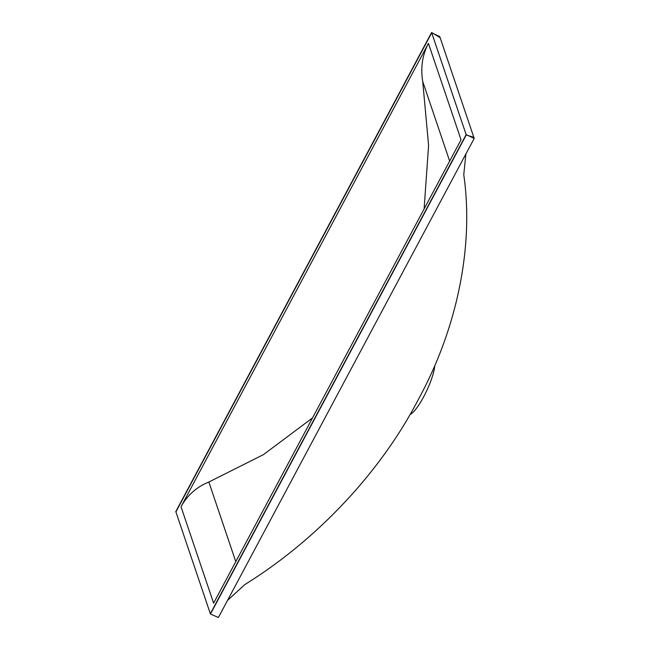 <?xml version="1.0" encoding="UTF-8"?>
<svg xmlns="http://www.w3.org/2000/svg" width="650" height="650" viewBox="0 0 650 650"><rect width="100%" height="100%" fill="white"/><g stroke="black" fill="none" stroke-linecap="round" stroke-linejoin="round"><path stroke-width="0.97" d="M210.34 613.722L466.148 134.639L431.714 32.817L175.906 511.899L210.34 613.722M466.148 134.639L474.199 138.418L218.4 617.5L210.454 614.039L175.801 511.582L431.6 32.5L440.115 37.635L473.85 137.386L466.253 134.964L431.6 32.5M474.199 138.418L439.766 36.603L431.714 32.817M428.431 43.387L181.017 506.764L213.614 603.151L461.037 139.782L428.431 43.387L461.037 139.782L213.614 603.151L181.017 506.764L428.431 43.387C422.378 54.998 420.469 67.689 422.719 81.478L449.654 161.102M312.52 417.926L263.486 454.61L208.853 482.016C196.568 487.029 187.289 495.284 181.017 506.764M424.109 208.934L428.594 145.381L422.719 81.478M210.454 614.039L466.253 134.964M465.896 153.985L463.767 174.72C473.874 244.514 457.917 325.528 420.144 396.142L416.106 403.707C378.446 474.354 315.835 540.499 244.969 584.488L227.557 600.356M434.712 365.755A29.664 6.622 115.1 0 1 423.776 396.589A29.664 6.622 115.1 0 1 410.093 414.481M208.853 482.016L235.779 561.641"/></g></svg>
